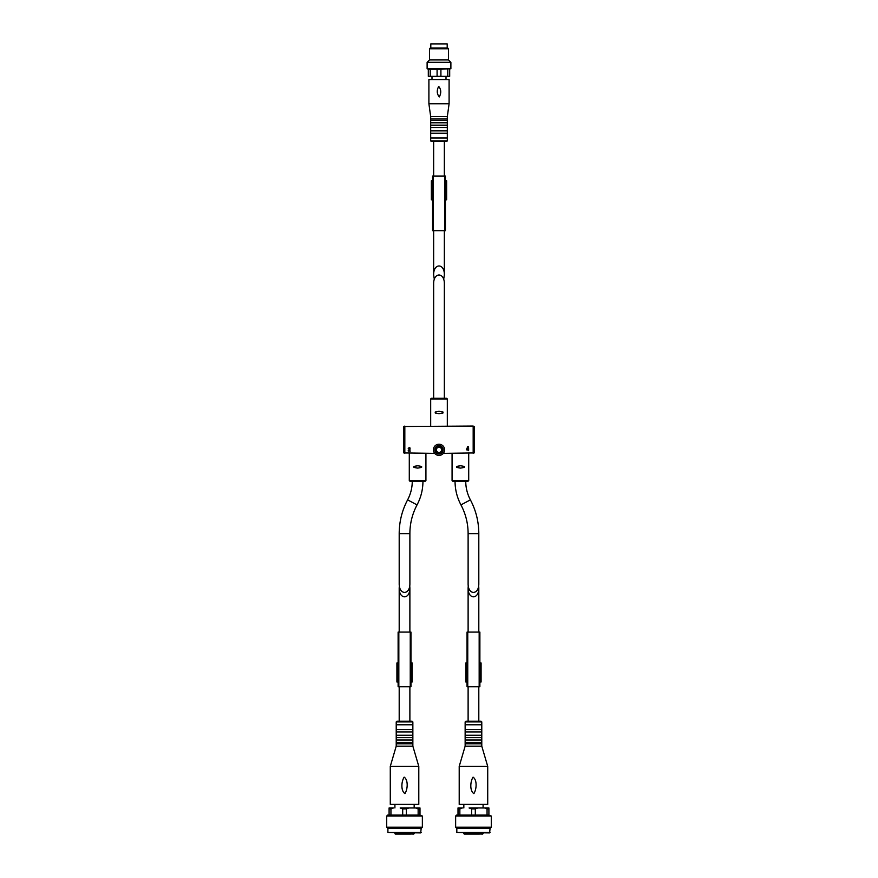<?xml version="1.0" encoding="UTF-8"?>
<svg xmlns="http://www.w3.org/2000/svg" width="878" height="878" viewBox="0 0 878 878"><rect width="100%" height="100%" fill="white"/><g stroke="black" fill="none" stroke-linecap="round" stroke-linejoin="round"><path stroke-width="1.32" d="M478.806 533.626L478.806 583.475C479.07 595.372 467.853 595.372 468.117 583.475L468.117 533.626L478.806 533.626C478.762 521.686 475.964 510.436 470.399 499.867L460.95 504.894C457.043 497.475 455.067 489.573 455.045 481.188M409.883 533.626L409.883 583.475C410.147 595.372 398.93 595.372 399.194 583.475L399.194 533.626L409.883 533.626C409.916 523.464 412.309 513.882 417.05 504.894C420.957 497.475 422.933 489.573 422.955 481.188L409.883 481.188L425.336 481.188L425.929 480.584L409.291 480.584L409.883 481.188M417.379 468.095L413.834 467.392L417.829 468.095L421.616 467.392L421.616 466.459L417.829 465.757L421.616 466.459L417.829 465.757L413.834 466.459L413.834 467.392L417.379 468.095M460.16 468.095L456.615 467.392L460.61 468.095L464.396 467.392L464.396 466.459L460.61 465.757L464.396 466.459L460.61 465.757L456.615 466.459L456.615 467.392L460.16 468.095M425.929 453.377L425.929 480.584M421.616 467.392L417.829 468.095L421.616 467.392M413.834 466.459L417.379 465.757L413.834 466.459M468.709 453.377L468.709 480.584L468.117 481.188L452.664 481.188L452.071 480.584L468.709 480.584M464.396 467.392L460.61 468.095L464.396 467.392M456.615 466.459L460.16 465.757L456.615 466.459M433.655 398.239L433.655 283.923C433.392 272.026 444.608 272.026 444.345 283.923L444.345 398.239L431.394 398.239L446.606 398.239L447.319 398.952L447.319 426.049M439.219 413.67L443.006 412.967L438.77 413.67L443.006 412.967L443.006 412.034L439.219 411.332M438.77 411.332L435.225 412.034L438.77 411.332L435.225 412.034L435.225 412.967L438.77 413.67M443.302 453.377L474.175 452.927L474.175 426.499L472.99 426.049L403.825 426.499L403.825 452.927L434.698 453.377M468.062 449.81L466.328 449.81L467.754 446.606L466.909 449.349L468.062 449.437L468.589 447.747L468.643 449.81M468.589 449.876L468.589 450.601M468.128 449.876L468.128 450.743M466.964 449.437L468.292 446.606M409.499 447.978A0.571 0.571 0 0 0 408.72 448.504L408.226 448.504C409.565 447.034 410.169 447.297 410.026 449.284L408.753 450.502L410.366 451.007L408.226 451.007L409.686 448.921A0.571 0.571 0 0 0 409.521 447.978M408.72 448.504L409.686 448.921L408.226 450.315M439 455.397A5.586 5.586 0 0 1 434.16 447.023A5.586 5.586 0 0 1 443.84 447.023A5.586 5.586 0 0 1 439 455.397A5.586 5.586 0 0 1 434.16 447.023A5.586 5.586 0 0 1 443.84 447.023A5.586 5.586 0 0 1 439 455.397M439 452.422A2.612 2.612 0 0 1 436.739 448.504A2.612 2.612 0 0 1 441.261 448.504A2.612 2.612 0 0 1 439 452.422A2.612 2.612 0 0 1 436.739 448.504A2.612 2.612 0 0 1 441.261 448.504A2.612 2.612 0 0 1 439 452.422M399.194 632.094L399.194 587.887C398.93 599.784 410.147 599.784 409.883 587.887L409.73 585.67M399.194 721.211L399.194 686.75M399.347 585.692L399.194 587.887M386.715 827.208L422.362 827.208L421.418 828.163L387.67 828.163L386.715 827.208L386.715 816.035L387.67 815.091L419.991 815.091L419.991 807.958L400.159 807.958L402.695 808.912L406.382 808.912L408.918 807.958L419.991 807.958M418.147 815.091L418.147 808.912L419.991 808.912M402.695 815.091L402.695 808.912M406.382 815.091L406.382 808.912M390.94 815.091L390.94 808.912L393.476 807.958L389.097 807.958L389.097 808.912L390.94 808.912M389.097 815.091L389.097 808.912M415.612 807.958L418.147 808.912M393.476 807.958L389.097 807.958M421.177 832.432L387.9 832.432L420.705 832.915L421.177 828.163M387.9 832.432L387.9 828.163M386.715 816.035L422.362 816.035L422.362 827.208M419.991 815.091L422.362 816.035M394.913 807.958L394.913 804.391M390.282 804.391L418.795 804.391L418.795 766.373L390.282 766.373L390.282 804.391M404.934 793.613C400.631 790.705 401.378 781.321 404.165 777.14C408.446 780.114 407.677 789.421 404.934 793.613M390.282 766.373L396.219 746.168L412.858 746.168L418.795 766.373M396.219 746.168L396.219 743.787L412.858 743.787L412.858 746.168M396.219 743.787L396.219 742.371L412.858 742.371L412.858 743.787M396.219 742.371L396.219 739.989L412.858 739.989L412.858 742.371M396.219 739.989L396.219 737.608L412.858 737.608L412.858 739.989M396.219 737.608L396.219 735.237L412.858 735.237L412.858 737.608M396.219 735.237L396.219 731.912L412.858 731.912L412.858 735.237M396.219 731.912L396.219 729.53L412.858 729.53L412.858 731.912M396.219 729.53L396.219 724.778L412.858 724.778L412.858 729.53M396.219 724.778L396.219 721.925L396.933 721.211L412.144 721.211L412.858 721.925L396.219 721.925M401.52 834.1L395.385 834.1L396.999 834.1L396.658 832.915M410.487 834.1L399.358 834.1L399.018 832.915M398.799 832.915L398.799 834.1M398.118 662.989L396.911 662.989L396.911 681.997L398.118 681.997M410.959 681.997L412.166 681.997L412.166 662.989L410.959 662.989M398.118 632.094L398.118 686.75L410.959 686.75L410.959 632.094L398.118 632.094M468.117 632.094L468.117 587.887C467.853 599.784 479.07 599.784 478.806 587.887L478.653 585.692M468.117 721.211L468.117 686.75M468.27 585.67L468.117 587.887M455.638 827.208L491.285 827.208L490.33 828.163L456.582 828.163L455.638 827.208L455.638 816.035L456.582 815.091L488.903 815.091L488.903 807.958L469.082 807.958L471.618 808.912L475.305 808.912L477.841 807.958L488.903 807.958M487.06 815.091L487.06 808.912L488.903 808.912M471.618 815.091L471.618 808.912M475.305 815.091L475.305 808.912M459.852 815.091L459.852 808.912L462.388 807.958L458.009 807.958L458.009 808.912L459.852 808.912M458.009 815.091L458.009 808.912M484.524 807.958L487.06 808.912M462.388 807.958L458.009 807.958M490.1 832.432L456.823 832.432L489.617 832.915L490.1 828.163M456.823 832.432L456.823 828.163M455.638 816.035L491.285 816.035L491.285 827.208M488.903 815.091L491.285 816.035M463.836 807.958L463.836 804.391M459.205 804.391L487.718 804.391L487.718 766.373L459.205 766.373L459.205 804.391M473.857 793.613C469.554 790.705 470.301 781.321 473.077 777.14C477.369 780.114 476.6 789.421 473.857 793.613M459.205 766.373L465.142 746.168L481.781 746.168L487.718 766.373M465.142 746.168L465.142 743.787L481.781 743.787L481.781 746.168M465.142 743.787L465.142 742.371L481.781 742.371L481.781 743.787M465.142 742.371L465.142 739.989L481.781 739.989L481.781 742.371M465.142 739.989L465.142 737.608L481.781 737.608L481.781 739.989M465.142 737.608L465.142 735.237L481.781 735.237L481.781 737.608M465.142 735.237L465.142 731.912L481.781 731.912L481.781 735.237M465.142 731.912L465.142 729.53L481.781 729.53L481.781 731.912M465.142 729.53L465.142 724.778L481.781 724.778L481.781 729.53M465.142 724.778L465.142 721.925L465.856 721.211L481.067 721.211L481.781 721.925L465.142 721.925M470.432 834.1L464.308 834.1L465.922 834.1L465.581 832.915M479.41 834.1L468.27 834.1L467.93 832.915M467.711 832.915L467.711 834.1M467.041 662.989L465.834 662.989L465.834 681.997L467.041 681.997M479.882 681.997L481.089 681.997L481.089 662.989L479.882 662.989M467.041 632.094L467.041 686.75L479.882 686.75L479.882 632.094L467.041 632.094M444.345 230.694L444.345 274.902C444.608 263.005 433.392 263.005 433.655 274.902L434.325 279.413M444.345 141.577L444.345 176.039M443.675 279.413L444.345 274.902M430.22 69.208L428.31 69.208L428.31 76.342L437.09 76.342L437.09 69.208L430.22 69.208L430.22 76.342M448.504 48.773L429.496 48.773L430.209 48.06L447.791 48.06L448.504 48.773L448.504 59.945L450.886 62.316L450.886 68.736L440.91 69.208L440.91 76.342L437.09 76.342M440.91 69.208L437.09 69.208M447.78 69.208L447.78 76.342L449.69 76.342L449.69 69.208M440.91 76.342L447.78 76.342M446.013 76.342L446.013 79.547M449.097 79.547L428.903 79.547L428.903 103.791L449.097 103.791L449.097 79.547M438.682 86.406C441.184 89.391 441.393 92.892 439.318 96.92C436.816 93.946 436.596 90.434 438.682 86.406M449.097 103.791L447.319 116.62L430.681 116.62L428.903 103.791M447.319 116.62L447.319 119.002L430.681 119.002L430.681 116.62M447.319 119.002L447.319 120.429L430.681 120.429L430.681 119.002M447.319 120.429L447.319 122.799L430.681 122.799L430.681 120.429M447.319 122.799L447.319 125.181L430.681 125.181L430.681 122.799M447.319 125.181L447.319 127.551L430.681 127.551L430.681 125.181M447.319 127.551L447.319 130.877L430.681 130.877L430.681 127.551M447.319 130.877L447.319 133.258L430.681 133.258L430.681 130.877M447.319 133.258L447.319 138.011L430.681 138.011L430.681 133.258M447.319 138.011L447.319 140.864L446.606 141.577L431.394 141.577L433.655 141.577L433.655 176.039M448.504 59.945L429.496 59.945L427.114 62.316L427.114 68.736L450.886 68.736M450.886 62.316L427.114 62.316M428.31 69.208L427.114 68.736M447.198 48.06L447.198 43.9L430.802 43.9L430.802 48.06M445.42 199.8L446.628 199.8L446.628 180.791L445.42 180.791M432.58 180.791L431.372 180.791L431.372 199.8L432.58 199.8M445.42 230.694L445.42 176.039L432.58 176.039L432.58 230.694L445.42 230.694M447.319 398.952L430.681 398.952L430.681 426.049M473.176 426.06L473.176 453.366M404.824 426.06L404.824 453.366M439 453.97A4.16 4.16 0 0 1 435.4 447.736A4.16 4.16 0 0 1 442.6 447.736A4.16 4.16 0 0 1 439 453.97M439 453.739A3.918 3.918 0 0 1 435.609 447.857A3.918 3.918 0 0 1 442.391 447.857A3.918 3.918 0 0 1 439 453.739M417.05 504.894L407.601 499.867C410.684 494.029 412.243 487.795 412.265 481.188M399.018 833.628L413.692 834.1M395.385 834.1L394.913 833.628L396.658 833.628M397.482 832.915L397.482 834.1M410.245 632.094L410.245 686.75M398.831 632.094L398.831 686.75M467.93 833.628L482.615 834.1M464.308 834.1L463.836 833.628L465.581 833.628M466.405 832.915L466.405 834.1M479.168 632.094L479.168 686.75M467.754 632.094L467.754 686.75M447.319 140.864L430.681 140.864L431.394 141.577M433.293 230.694L433.293 176.039M444.707 230.694L444.707 176.039M409.291 453.377L409.291 480.584M452.071 453.377L452.071 480.584M430.681 398.952L431.394 398.239M470.399 499.867C467.315 494.029 465.757 487.795 465.735 481.188M460.95 504.894C465.691 513.882 468.084 523.464 468.117 533.626M407.601 499.867C402.036 510.436 399.238 521.686 399.194 533.626M409.883 721.211L409.883 686.75M409.883 632.094L409.883 587.887M414.164 807.958L414.164 804.391M412.858 724.778L412.858 721.925M414.164 833.628L414.164 832.915M394.913 833.628L394.913 832.915M478.806 721.211L478.806 686.75M478.806 632.094L478.806 587.887M483.087 807.958L483.087 804.391M481.781 724.778L481.781 721.925M483.087 833.628L483.087 832.915M463.836 833.628L463.836 832.915M433.655 230.694L433.655 274.902M431.987 76.342L431.987 79.547M430.681 138.011L430.681 140.864M429.496 48.773L429.496 59.945"/></g></svg>
